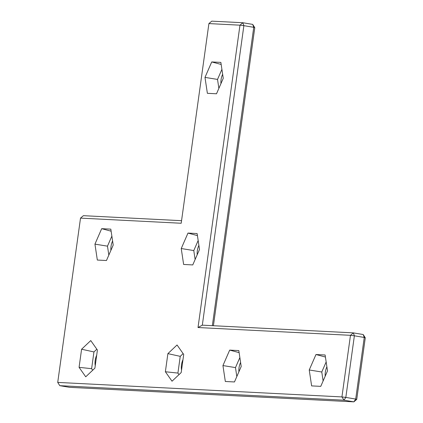 <?xml version="1.0" encoding="UTF-8"?>
<svg xmlns="http://www.w3.org/2000/svg" width="423" height="423" viewBox="0 0 423 423"><rect width="100%" height="100%" fill="white"/><g stroke="black" fill="none" stroke-linecap="round" stroke-linejoin="round"><path stroke-width="0.63" d="M356.732 399.412L355.701 399.069L364.251 337.459L365.276 337.803L356.732 399.412L353.866 401.85L343.994 400.19L59.791 385.676L69.663 387.336L353.866 401.85L355.701 399.069L345.829 397.414L343.994 400.19L341.927 396.922L57.724 382.408L59.791 385.676M198.017 327.529L202.321 325.16L353.337 332.875L350.477 335.312L354.379 335.799L353.337 332.875L363.209 334.535L364.251 337.459L354.379 335.799L345.829 397.414L341.927 396.922L350.477 335.312L198.017 327.529L239.973 25.174L208.904 23.588L181.197 223.254L80.518 218.115L57.724 382.408M213.414 325.731L254.778 27.664L252.705 24.397L242.834 22.736L239.973 25.174L243.875 25.66L202.321 325.16M309.234 369.977L311.624 385.898L320.761 386.363L327.502 370.908L325.113 354.987L315.976 354.522L309.234 369.977L321.776 372.002L323.119 380.954M225.327 381.488L234.464 381.958L241.205 366.503L238.815 350.582L229.684 350.112L222.937 365.567L225.327 381.488M167.889 353.633L165.372 371.748L172.029 381.213L181.192 372.557L183.709 354.442L177.052 344.983L167.889 353.633L180.24 356.351L177.919 373.081L179.003 374.625M197.118 233.549L187.981 233.078L181.24 248.534L183.63 264.454L192.761 264.925L199.508 249.47L197.118 233.549M79.075 367.344L85.732 376.803L94.9 368.153L97.412 350.038L90.76 340.573L81.591 349.229L79.075 367.344L91.622 368.676L92.706 370.22M113.211 245.06L110.821 229.139L101.684 228.674L94.942 244.129L97.332 260.05L106.464 260.515L113.211 245.06M211.733 61.938L204.986 77.393L207.376 93.314L216.513 93.779L223.254 78.324L220.864 62.403L211.733 61.938L221.171 64.455M212.346 325.673L253.747 27.321L254.778 27.664M363.209 334.535L365.276 337.803M326.894 366.841A9.803 4.87 -80.5 0 0 325.202 376.184M240.597 362.432A9.803 4.87 -80.5 0 0 238.905 371.78M182.985 359.666A9.803 4.87 -80.5 0 0 181.536 370.088M198.895 245.398A9.803 4.87 -80.5 0 0 197.203 254.746M96.687 355.257A9.803 4.87 -80.5 0 0 95.238 365.684M112.597 240.994A9.803 4.87 -80.5 0 0 110.905 250.337M222.646 74.258A9.803 4.87 -80.5 0 0 220.954 83.601M80.518 218.115L83.384 215.677L181.557 220.69M252.705 24.397L253.747 27.321L243.875 25.66L242.834 22.736L211.77 21.15L208.904 23.588M315.976 354.522L325.419 357.038M326.159 361.956L321.776 372.002M229.684 350.112L239.122 352.629M222.937 365.567L235.479 367.598L236.822 376.549M239.862 357.551L235.479 367.598M165.372 371.748L177.919 373.081M183.127 353.623L180.24 356.351M187.981 233.078L197.425 235.6M181.24 248.534L193.782 250.564L195.125 259.516M198.165 240.518L193.782 250.564M81.591 349.229L93.943 351.941L91.622 368.676M96.83 349.213L93.943 351.941M101.684 228.674L111.127 231.191M94.942 244.129L107.484 246.154L108.827 255.106M111.868 236.108L107.484 246.154M204.986 77.393L217.528 79.418L218.871 88.37M221.911 69.372L217.528 79.418"/></g></svg>
